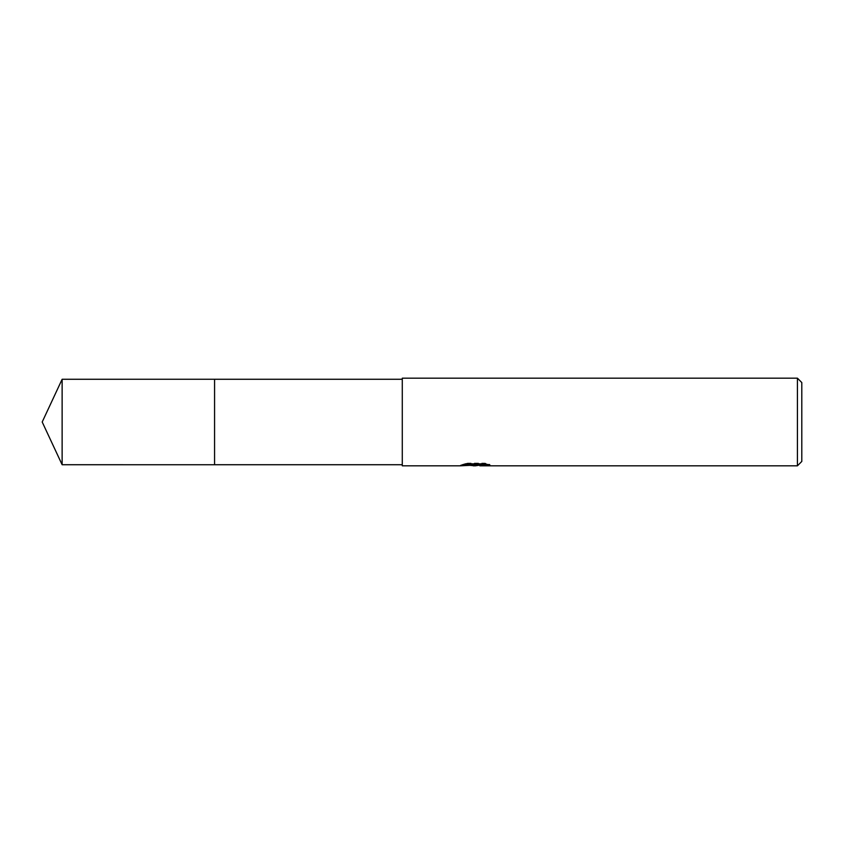 <?xml version="1.0" encoding="UTF-8"?>
<svg xmlns="http://www.w3.org/2000/svg" width="844" height="844" viewBox="0 0 844 844"><rect width="100%" height="100%" fill="white"/><g stroke="black" fill="none" stroke-linecap="round" stroke-linejoin="round"><path stroke-width="0.63" stroke-dasharray="4.22 3.17" d="M402.282 464.727L402.282 379.272L402.282 464.727M470.224 465.392L466.827 463.841L466.827 463.082L473.241 465.097L486.84 463.894L486.84 464.738L479.793 465.065M486.84 464.738L486.84 465.477L486.84 464.643L479.793 465.128M479.962 465.825L486.84 465.477M486.703 464.242L489.921 464.379L484.91 463.082L467.618 463.082L467.618 463.841M484.91 463.082L484.91 463.841M489.921 464.379L489.921 465.128M486.84 463.894L486.84 464.643M467.618 463.082L463.061 464.242L465.814 464.242M477.071 464.242L460.708 465.002L473.241 465.097M461.626 464.696L467.407 462.945M463.061 464.242L463.061 464.991M460.708 465.002L460.708 465.73M467.407 463.715L461.626 465.434M460.402 465.825L460.402 465.097M402.282 378.175L402.282 465.825M801.8 382.564L801.8 461.436M797.422 378.175L797.422 465.825M214.576 379.272L214.566 464.738M62.129 379.272L62.129 464.727M475.225 465.804L475.225 465.065M475.32 465.097L475.995 465.097"/><path stroke-width="1.27" d="M402.282 464.727L214.566 464.727L214.576 379.272L402.282 379.272M214.566 464.727L214.566 379.272L214.566 464.738L62.129 464.727L62.129 379.272L214.566 379.262M479.793 465.128L475.32 465.825L470.224 465.392M475.32 465.825L473.241 465.825M797.422 465.825L797.422 378.175L801.8 382.564L801.8 461.436L797.422 465.825L479.962 465.825L479.793 465.065L486.703 464.242M465.814 464.242L477.071 464.242L477.071 464.991L460.413 465.825L402.282 465.825L402.282 378.175L797.422 378.175M477.071 464.991L463.061 464.991L467.618 463.841L484.91 463.841L489.921 465.128L479.793 465.793M475.995 465.097L479.793 465.097M62.129 379.272L42.2 422L62.129 464.727"/></g></svg>
